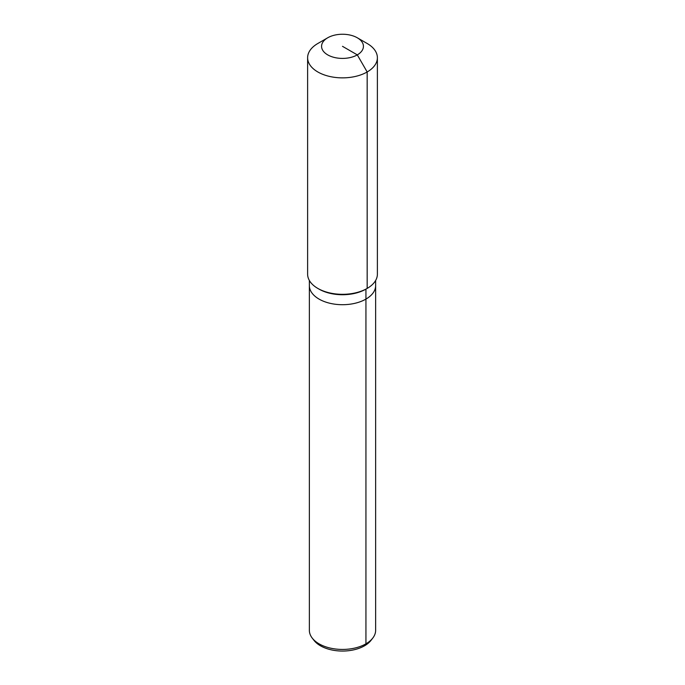 <?xml version="1.0" encoding="UTF-8"?>
<svg xmlns="http://www.w3.org/2000/svg" width="685" height="685" viewBox="0 0 685 685"><rect width="100%" height="100%" fill="white"/><g stroke="black" fill="none" stroke-linecap="round" stroke-linejoin="round"><path stroke-width="1.03" d="M375.637 280.465L375.637 630.303A33.137 19.129 180 0 1 372.751 638.112A33.137 19.129 180 0 1 365.936 643.831A33.137 19.129 180 0 1 312.249 638.112A33.137 19.129 180 0 1 309.363 630.303L309.363 285.568A33.137 19.129 180 0 0 329.819 303.25A33.137 19.129 180 0 0 365.936 299.097A33.137 19.129 180 0 1 329.819 303.25A33.137 19.129 180 0 1 309.363 285.568L309.363 280.465M372.751 638.112L370.987 640.389A31.202 18.015 180 0 1 364.566 645.775A31.202 18.015 180 0 1 314.013 640.389L312.249 638.112M357.296 37.786A20.927 12.082 180 0 1 357.296 54.877A20.927 12.082 180 0 1 327.704 54.877A20.927 12.082 180 0 1 327.704 37.786A20.927 12.082 180 0 1 357.296 37.786L367.169 43.489A34.884 20.139 180 0 1 377.384 57.728L377.384 274.18A34.884 20.139 180 0 1 367.169 288.419L365.936 289.13L365.936 299.097A33.137 19.129 180 0 0 375.637 285.568A33.137 19.129 180 0 1 365.936 299.097L365.936 643.831L364.566 645.775M377.384 57.728A34.884 20.139 180 0 1 367.169 71.968L367.169 288.419L365.936 289.13A33.137 19.129 180 0 1 319.064 289.13L317.831 288.419A34.884 20.139 180 0 1 307.616 274.18L307.616 57.728A34.884 20.139 180 0 1 317.831 43.489L327.704 37.786L317.831 43.489M365.936 289.13L367.169 288.419A34.884 20.139 180 0 1 317.831 288.419M342.5 46.332L357.296 54.877L367.169 71.968A34.884 20.139 180 0 1 329.151 76.335A34.884 20.139 180 0 1 307.616 57.728"/></g></svg>
